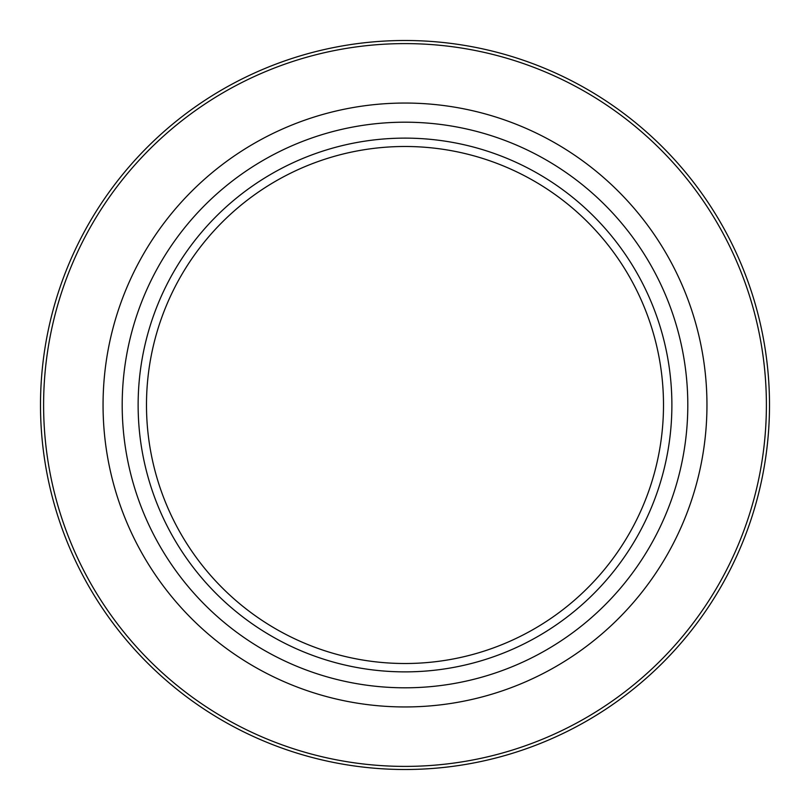 <?xml version="1.0" encoding="UTF-8"?>
<svg xmlns="http://www.w3.org/2000/svg" width="810" height="810" viewBox="0 0 810 810"><rect width="100%" height="100%" fill="white"/><g stroke="black" fill="none" stroke-linecap="round" stroke-linejoin="round"><path stroke-width="1.21" d="M769.5 405A364.5 364.5 0 0 0 222.75 89.333A364.5 364.5 0 0 0 222.75 720.667A364.5 364.5 0 0 0 769.5 405M706.958 405A301.958 301.958 0 0 1 254.026 666.498A301.958 301.958 0 0 1 254.026 143.502A301.958 301.958 0 0 1 706.958 405M663.501 405A258.501 258.501 0 0 1 275.744 628.874A258.501 258.501 0 0 1 275.744 181.126A258.501 258.501 0 0 1 663.501 405M671.885 405A266.885 266.885 0 0 1 271.563 636.123A266.885 266.885 0 0 1 271.563 173.877A266.885 266.885 0 0 1 671.885 405M687.801 405A282.801 282.801 0 0 0 263.594 160.086A282.801 282.801 0 0 0 263.594 649.914A282.801 282.801 0 0 0 687.801 405M766.392 405A361.392 361.392 0 0 1 224.299 717.974A361.392 361.392 0 0 1 224.299 92.026A361.392 361.392 0 0 1 766.392 405"/></g></svg>
